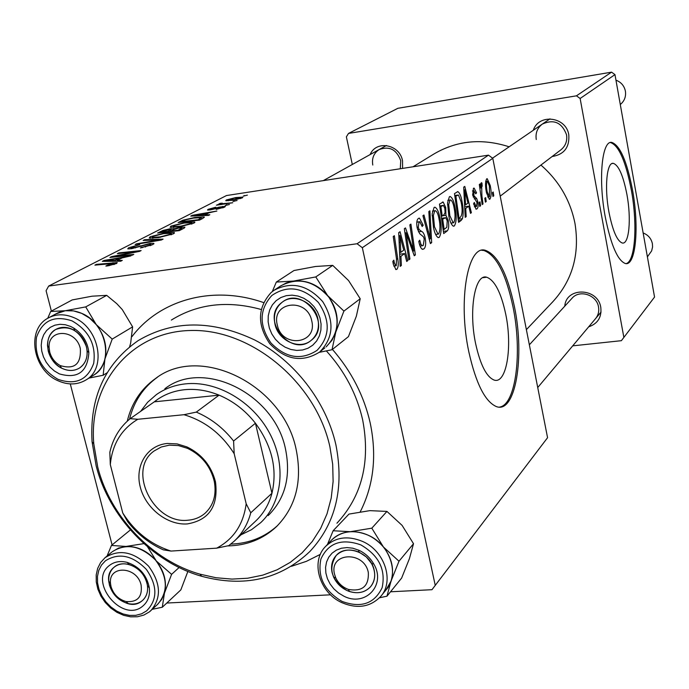 <?xml version="1.0" encoding="UTF-8"?>
<svg xmlns="http://www.w3.org/2000/svg" width="689" height="689" viewBox="0 0 689 689"><rect width="100%" height="100%" fill="white"/><g stroke="black" fill="none" stroke-linecap="round" stroke-linejoin="round"><path stroke-width="1.03" d="M626.93 194.531C623.235 175.626 618.696 165.239 613.331 163.345C606.751 161.855 604.305 187.709 608.973 212.255C612.702 230.893 617.155 241.141 622.331 243.019C629.152 244.707 631.46 218.706 626.93 194.531M632.511 189.992C626.912 161.157 619.997 145.293 611.763 142.408C601.885 140.22 598.121 179.476 605.269 216.949C610.954 245.163 617.68 260.7 625.448 263.551C635.913 266.204 639.34 226.603 632.511 189.992M626.068 263.611C635.275 261.76 637.695 224.321 631.357 190.155C625.758 161.321 618.834 145.474 610.583 142.589L610.256 142.58M475.668 343.854C468.46 310.351 474.954 273.387 486.658 277.211C494.702 280.173 501.058 292.498 505.726 314.184C512.676 347.058 506.475 384.583 494.065 380.035C486.477 376.917 480.354 364.851 475.668 343.854M514.459 306.812C507.38 273.559 497.639 254.715 485.245 250.262C467.728 244.724 457.78 300.774 468.847 351.941C475.953 383.592 485.168 401.825 496.511 406.639C515.656 413.865 524.923 356.532 514.459 306.812M499.456 407.104C515.958 405.046 522.426 352.191 513.029 306.975C505.941 273.74 496.183 254.904 483.773 250.46L481.74 250.314M564.782 306.166C566.108 286.633 598.035 287.623 600.799 307.483C601.816 317.241 597.768 323.692 588.664 326.836M595.451 318.749C598.233 315.39 599.258 311.462 598.517 306.975C596.82 294.952 579.664 289.277 572.128 298.148L571.948 298.354M533.303 130.264C538.824 113.203 566.28 116.648 568.795 134.898C569.639 147.351 564.084 154.56 552.13 156.524M560.872 149.849L561.027 149.728C565.6 145.896 567.443 140.909 566.539 134.777C561.905 122.461 553.827 118.896 542.312 124.098C537.334 127.947 535.319 133.08 536.266 139.505M370.148 154.56C376.108 139.815 399.844 144.311 402.531 160.838L402.574 168.4M400.292 168.753L400.74 160.675C396.597 149.513 389.397 145.81 379.139 149.565C373.808 153.087 371.69 158.246 372.783 165.033M131.987 336.602C159.865 299.681 212.927 284.807 263.568 302.574M332.434 349.401C351.485 371.362 364.085 395.951 370.243 423.149C376.986 455.834 373.653 485.383 360.244 511.806M338.092 521.986L336.912 523.218C362.052 496.071 370.622 461.587 362.638 419.756C356.799 394.16 344.724 371.233 326.405 350.959M261.183 309.49C227.577 300.249 197.631 303.78 171.363 320.066L173.955 318.464M526.379 329.652L552.716 301.851C572.43 280.414 579.854 254.31 574.996 223.529C570.371 200.37 559.012 180.88 540.925 165.067M229.42 204.504L225.234 205.477L229.42 204.504M237.094 200.499L232.951 201.455L237.094 200.499M194.005 223.098L179.588 226.776L170.123 227.301L170.95 226.113L185.565 222.409L194.703 221.944L194.005 223.098M209.818 214.727L208.517 215.407L190.75 216.088L192.24 215.321L216.897 211.032L209 212.806L204.891 214.942L209.818 214.727M184.282 228.05L179.329 230.634L157.609 233.046L162.957 230.453L170.019 228.782L174.076 228.808L180.406 227.31L184.928 227.155L184.282 228.05M163.095 239.109L161.372 240.005L135.113 244.561L136.508 243.846L158.97 239.953L143.157 240.444L144.612 239.703L163.095 239.109M108.035 265.833L105.865 266.083L107.045 265.351L114.038 263.387L94.901 265.144L96.426 264.361L117.233 262.595L116.562 263.517L108.035 265.833M133.795 254.396L132.34 255.154L109.913 257.453L111.446 256.67L136.344 251.64L117.354 253.647L118.809 252.906L141.124 250.572L139.643 251.347L114.71 256.394L133.795 254.396M547.566 437.696L431.969 589.698L547.566 437.696L492.79 158.324L362.345 247.704L357.083 243.751L488.475 155.154L226.466 195.555L48.652 286.073L46.085 290.724L51.374 311.092M357.083 243.751L48.652 286.073M122.297 260.39L120.704 261.226L102.308 261.355L104.117 260.425L130.91 255.895L122.177 257.867L117.182 260.459L122.297 260.39M152.812 244.595L140.375 247.937L150.038 244.957L150.796 244.104L148.617 244.156L131.444 248.703L127.732 248.841L128.757 247.696L139.695 244.681L131.547 247.308L130.832 248.074L135.388 247.42L149.754 243.475L153.811 243.355L152.812 244.595M173.533 233.778L158.728 237.576L149.22 238.067L150.081 236.783L165.093 232.968L174.283 232.537L173.533 233.778M216.217 209.396L223.064 206.915L210.352 209.904L207.51 210.024L208.095 209.344L215.803 207.208L210.111 209.06L211.161 209.353L218.964 207.156L225.398 206.295L224.683 207.088L216.217 209.396M203.022 218.275L199.526 220.101L178.141 222.538L182.964 220.179L194.763 217.466L204.194 216.94L203.022 218.275M242.433 197.821L233.209 200.206L225.759 200.706L226.337 199.965L235.776 197.562L242.873 197.106L242.433 197.821M232.727 202.773L216.372 205.193L220.661 204.22L218.671 204.116L220.204 203.333L222.314 203.177L221.074 203.806L232.727 202.773M247.385 195.125L243.295 196.072L247.385 195.125M112.092 544.913L70.278 383.911M431.969 589.698L390.525 591.782M330.548 594.805L166.781 603.039M480.577 205.778L479.733 206.416L479.156 202.471L480.018 201.825L480.577 205.778L479.665 205.908M486.21 201.532L485.383 202.153L484.806 198.251L485.659 197.614L486.21 201.532L485.314 201.662M454.37 225.949L453.448 226.199C451.459 225.027 449.926 221.686 448.849 216.165L447.557 202.876L449.374 196.77L450.201 196.537C452.294 197.691 453.879 201.171 454.955 206.976C456.755 215.743 456.557 222.065 454.37 225.949L453.173 226.113M466.177 216.63L465.213 217.354L463.697 187.15L464.782 186.392L471.379 212.712L470.501 213.366L468.744 206.183L465.73 208.414L466.177 216.63L465.187 216.768M447.35 230.824L443.69 233.58L439.453 204.125L443.182 202.049L445.74 207.544L445.886 215.304L448.177 220.153C449.116 225.389 448.832 228.946 447.35 230.824L443.371 231.375M431.676 242.64L430.401 243.596L422.925 215.7L423.95 214.985L430.349 238.885L428.842 211.557L429.91 210.808L431.676 242.64L430.194 242.838M393.316 264.223L392.825 261.381L393.867 260.158L394.323 262.879L395.787 265.808L396.244 265.687L396.502 258.909L393.238 236.499L394.366 235.707L397.734 258.866C398.638 263.861 398.371 267.332 396.924 269.278L395.934 269.554L393.316 264.223M409.921 259.03L408.844 259.848L404.34 228.714L405.476 227.921L413.676 251.02L409.843 224.864L410.911 224.114L415.372 254.921L414.27 255.757L406.062 232.753L409.921 259.03L408.749 259.185M435.241 585.357L362.345 247.704M401.368 265.48L400.18 266.376L398.716 232.658L400.051 231.719L407.776 260.649L406.699 261.458L404.641 253.561L400.92 256.308L401.368 265.48L400.145 265.635M423.89 248.936L422.512 249.34C420.85 248.496 419.601 245.827 418.783 241.331L419.739 240.211L420.901 244.328L422.297 245.758L423.253 245.482L424.235 239.135L423.442 236.783L419.739 233.76L417.241 228.188C416.328 223.072 416.716 219.817 418.404 218.439L419.472 218.137L423.037 224.864L422.211 226.543L419.799 221.694L419.076 221.884L418.232 227.267L419.162 229.609L421.565 231.375C423.132 231.952 424.338 234.2 425.191 238.101C426.129 243.665 425.699 247.282 423.89 248.936L422.081 249.177M439.246 237.361L438.238 237.619C436.171 236.413 434.587 233.003 433.476 227.404L432.167 213.771L434.087 207.467L434.992 207.217C437.171 208.414 438.807 211.954 439.918 217.862C441.77 226.827 441.546 233.33 439.246 237.361L437.954 237.533M473.584 203.823L474.299 202.48L476.082 206.571L476.504 206.442L477.029 202.618L472.723 195.194L473.421 188.321L474.127 188.097L476.547 192.842L475.763 193.807L473.868 190.793L473.903 195.659L476.702 198.553L477.839 201.765C478.416 205.598 478.123 207.975 476.952 208.913L476.142 209.155L473.584 203.823M461.174 220.402L458.59 222.349L454.482 193.6L457.858 191.645C459.675 192.825 461.044 196.012 461.966 201.188C463.421 208.121 463.576 213.96 462.431 218.697L461.174 220.402L458.374 220.799M489.974 199.087L489.397 199.259L486.52 192.92C485.125 186.288 485.194 181.586 486.71 178.821L487.218 178.675L490.189 185.427C491.498 191.757 491.421 196.305 489.974 199.087L489.19 199.199M483.006 203.944L482.162 204.581L479.311 184.506L480.164 183.894L480.741 188.045L481.422 182.688L481.947 183.024L482.214 186.28L481.671 185.97L481.904 195.909L483.006 203.944L482.093 204.073M493.755 195.848L492.945 196.46L492.377 192.601L493.203 191.99L493.755 195.848L492.876 195.977M654.55 297.062L621.383 340.685L654.55 297.062L614.967 74.61L580.129 98.484L576.46 95.823L611.556 72.156L397.863 108.302L348.496 133.433L346.378 136.861L352.312 164.49M576.46 95.823L348.496 133.433M621.383 340.685L572.714 345.852M623.864 337.395L580.129 98.484M509.145 146.8C481.516 137.938 456.058 140.556 432.787 154.68L413.021 166.79M611.556 72.156L614.967 74.61M320.368 554.344L306.372 561.354L291.413 566.306M488.475 155.154L492.79 158.324M412.59 251.166L413.676 251.02M414.029 255.102L415.372 254.921M404.951 232.899L406.062 232.753M406.527 260.812L407.776 260.649M399.654 254.232L404.641 253.561M399.749 256.463L400.92 256.308M400.352 242.364L400.783 252.346L403.745 250.176L399.93 235.586L400.352 242.364L399.146 242.528M399.577 252.51L400.783 252.346M398.853 235.741L399.93 235.586M393.083 263.043L394.323 262.879M396.519 259.021L397.734 258.866M395.658 269.442L396.924 269.278M418.791 241.314L419.928 241.159M419.558 244.509L420.901 244.328M421.875 225.027L423.037 224.864M422.03 225.665L423.167 225.51M416.793 222.202L419.076 221.884M417.095 227.43L418.232 227.267M417.637 229.816L419.162 229.609M424.019 238.265L425.191 238.101M429.178 239.04L430.349 238.885M438.833 218.008L439.918 217.862M433.39 215.424L434.492 226.827L437.98 234.157L438.635 233.976C440.305 230.514 440.392 225.269 438.884 218.241C438.092 214.046 436.912 211.523 435.362 210.67L434.742 210.834L433.39 215.424L432.115 215.605M433.39 226.982L434.492 226.827M432.434 211.161L434.742 210.834M442.312 202.178L443.182 202.049M444.672 207.699L445.74 207.544M442.648 215.769L445.886 215.304M447.118 220.299L448.177 220.153M440.926 206.889L442.243 216.062L443.794 214.934L445.103 212.651L444.818 208.336L443.44 205.382L439.875 207.036M441.193 216.208L442.243 216.062M439.746 206.132L442.562 205.727M442.734 219.498L444.155 229.42L446.842 227.241L447.221 220.764L445.705 217.69L441.683 219.645M443.113 229.566L444.155 229.42M441.52 218.473L444.749 218.025M475.574 192.98L476.547 192.842M472.404 191.008L473.868 190.793M472.559 194.272L473.498 194.134M472.852 195.805L473.903 195.659M474.239 198.906L476.702 198.553M476.857 201.911L477.839 201.765M475.866 209.068L476.952 208.913M470.38 212.849L471.379 212.712M464.687 206.769L468.744 206.183M464.774 208.552L465.73 208.414M465.127 195.917L465.575 204.866L467.977 203.1L464.713 189.845L465.127 195.917L464.145 196.064M464.593 205.012L465.575 204.866M463.835 189.975L464.713 189.845M457.272 191.731L457.858 191.645M460.967 201.334L461.966 201.188M458.159 219.3L462.431 218.697M455.894 196.313L459.038 218.301L460.2 217.431C462.431 214.934 462.715 209.68 461.036 201.662L458.452 195.03L454.895 196.46M458.039 218.447L459.038 218.301M453.93 207.122L454.955 206.976M448.737 204.504L449.814 215.623L453.181 222.814L453.775 222.65C455.36 219.309 455.429 214.201 453.982 207.337C453.198 203.212 452.07 200.732 450.58 199.896L450.003 200.051L448.737 204.504L447.523 204.685M448.772 215.769L449.814 215.623M447.798 200.37L450.003 200.051M489.285 185.565L490.189 185.427M487.149 181.241C486.21 183.653 486.253 187.253 487.287 192.024L489.509 196.692L489.379 186.013L487.424 181.173L485.642 181.465M486.374 192.153L487.287 192.024M479.837 188.183L480.741 188.045M480.982 183.162L481.947 183.024M480.707 186.108L481.671 185.97M111.601 257.281L111.446 256.67M118.956 253.483L118.809 252.906M114.848 256.954L114.71 256.394M104.34 261.338L104.117 260.425M117.371 261.252L117.182 260.459M109.611 260.494L115.054 260.459L119.051 258.384L105.718 260.606L109.611 260.494L109.818 261.303M115.261 261.26L115.054 260.459M105.899 261.329L105.718 260.606M119.292 259.365L119.051 258.384M107.191 265.937L107.045 265.351M109.241 265.644L109.103 265.11M113.874 264.576L113.702 263.878M96.581 264.972L96.426 264.361M113.151 263.344L112.987 262.69M141.589 247.747L141.469 247.256M142.365 247.627L142.253 247.144M145.551 247.015L145.439 246.55M150.219 245.706L150.038 244.957M129.067 248.953L128.757 247.696M132.805 248.479L132.693 248.006M135.509 247.902L135.388 247.42M149.892 244.027L149.754 243.475M136.62 244.302L136.508 243.846M159.081 240.401L158.97 239.953M144.785 240.401L144.612 239.703M150.452 238.273L150.081 236.783M165.205 233.459L165.093 232.968M152.76 237.404L160.184 236.87L170.803 234.139L171.268 233.278L163.517 233.683L152.829 236.405L152.295 237.292L152.958 238.23M160.296 237.335L160.184 236.87M170.967 234.82L170.803 234.139M163.147 231.22L162.957 230.453M170.131 229.273L170.019 228.782M174.196 229.291L174.076 228.808M180.527 227.809L180.406 227.31M161.459 232.09L168.194 231.34L171.423 229.308L163.689 230.944L161.459 232.09L161.579 232.606M168.314 231.857L168.194 231.34M170.726 231.056L178.081 230.238L181.793 227.87L179.062 227.981L173.473 229.635L170.726 231.056L170.855 231.582M178.201 230.763L178.081 230.238M181.862 229.316L181.629 228.343M222.762 207.88L222.642 207.372M208.276 210.111L208.095 209.344M222.693 206.864L222.581 206.39M192.403 216.019L192.24 215.321M205.038 215.545L204.891 214.942M197.579 215.201L202.842 215.002L206.123 213.306L193.842 215.416L197.579 215.201L197.726 215.821M202.988 215.623L202.842 215.002M193.971 215.958L193.842 215.416M206.33 214.193L206.123 213.306M183.145 220.962L182.964 220.179M194.866 217.913L194.763 217.466M181.887 221.608L198.26 219.739L201.188 217.638L193.394 218.12L185.651 219.817L181.887 221.608L181.999 222.099M198.372 220.23L198.26 219.739M200.051 219.825L199.836 218.913M171.277 227.491L170.95 226.113M185.668 222.866L185.565 222.409M173.654 226.672L180.974 226.104L191.327 223.46L191.757 222.659L184.049 223.09L173.637 225.725L173.137 226.552L173.835 227.448M181.086 226.543L180.974 226.104M191.482 224.114L191.327 223.46M226.543 200.835L226.337 199.965M228.326 199.672L234.079 199.664L240.582 197.734L234.648 198.148L228.326 199.672M240.487 198.587L240.383 198.131M234.217 201.3L234.114 200.852M217.646 205.038L217.543 204.59M220.764 204.667L220.661 204.22M220.411 204.228L220.204 203.333M226.517 205.313L226.414 204.857M244.526 195.917L244.423 195.487M334.561 574.29L335.75 577.847C338.411 583.445 342.648 587.304 348.445 589.431C362.38 591.834 368.994 586.158 368.305 572.421C364.076 550.253 328.627 552.457 334.561 574.29M374.196 570.268C375.505 576.736 374.282 582.239 370.518 586.795C365.049 592.506 358.004 594.073 349.401 591.489C342.166 588.828 336.895 584.022 333.588 577.046L332.098 572.619C330.694 565.858 332.055 560.14 336.18 555.489C346.3 543.44 371.061 552.957 374.196 570.268M647.393 256.851L651.648 250.882L652.569 246.981L652.397 243.734C651.269 238.549 648.185 234.949 643.138 232.951M111.05 586.666C113.521 594.435 118.542 599.396 126.087 601.549C137.49 602.436 142.502 596.915 141.107 585.004C136.99 565.996 108.104 564.877 110.524 583.635L111.05 586.666M146.964 582.954C148.591 590.163 147.17 595.942 142.701 600.3C138.765 603.676 133.933 604.778 128.188 603.598C118.784 600.903 112.531 594.719 109.439 585.047L108.793 581.266C108.406 575.401 110.154 570.742 114.021 567.297C123.538 558.34 143.648 567.822 146.964 582.954M620.289 104.513L620.367 104.452C624.467 101.016 626.146 96.589 625.405 91.172C624.234 85.772 621.082 82.112 615.957 80.182M311.738 320.859C307.173 297.045 271.001 301.636 277.305 324.967C281.775 348.419 317.784 344.388 311.738 320.859M274.963 324.123C273.171 314.692 275.695 307.294 282.542 301.937C294.263 292.885 314.847 302.729 317.913 318.981C319.601 328.024 317.284 335.207 310.98 340.53C299.327 350.339 278.167 340.616 274.963 324.123M80.303 348.488C76.083 328.954 47.877 328.265 49.108 347.532L49.746 352.139C51.477 358.142 54.982 362.621 60.244 365.592C74.576 369.786 81.259 364.085 80.303 348.488M48.299 351.252L47.498 345.508C47.55 338.239 50.28 332.899 55.706 329.48C69.529 324.691 79.778 330.427 86.426 346.688C88.425 356.17 86.099 363.292 79.468 368.047C73.947 371.268 67.918 371.259 61.381 368.012C54.819 364.309 50.452 358.728 48.299 351.252M333.123 530.745L348.97 514.089L369.829 510.644L386.942 511.419L402.109 525.397L413.521 543.716L398.991 561.216L383.42 546.98L371.81 528.179L350.305 531.701L333.123 530.745L327.473 544.439M343.802 596.131L338.54 593.005L333.907 588.906L330.143 584.048L327.413 578.665L325.871 573.015L325.57 567.366L326.552 562L328.756 557.186L332.089 553.155L336.396 550.115L341.451 548.22L347.015 547.574L352.811 548.203L359.012 550.304C365.299 553.31 370.2 557.832 373.705 563.886C386.581 584.849 365.187 607.388 343.802 596.131M359.4 552.294L359.012 552.122C349.891 548.53 342.287 549.65 336.18 555.489C327.955 568.735 331.478 580.379 346.739 590.413C356.282 594.374 364.214 593.169 370.518 586.795C375.703 580.095 376.056 572.352 371.595 563.568L366.367 556.979L359.4 552.294M381.232 595.787L386.09 589.836C399.956 574.755 390.198 544.577 368.193 535.207C353.629 529.264 341.408 530.909 331.53 540.133L331.176 540.512M413.521 543.716L409.395 558.719L401.627 578.071L386.968 596.183L391.007 581.154L398.991 561.216M379.484 597.785L386.968 596.183M386.942 511.419L371.81 528.179M330.832 540.874C335.836 535.387 342.321 532.33 350.305 531.701C363.112 531.305 374.144 536.404 383.42 546.98C391.989 558.081 394.513 569.476 391.007 581.154L385.84 590.146M111.721 552.182L105.029 557.711C119.137 548.78 133.657 551.605 148.591 566.177C160.899 583.04 161.657 597.854 150.874 610.618L149.513 611.78M130.385 529.927L111.446 545.438L107.071 556.023M109.318 565.531C114.271 561.681 120.239 560.639 127.25 562.405C139.436 566.642 146.791 575.1 149.324 587.803C150.15 595.649 147.954 601.764 142.718 606.148C122.392 623.709 87.761 581.594 109.318 565.531M141.994 600.894L142.701 600.3C146.55 596.631 148.144 591.739 147.48 585.633C145.379 575.082 139.264 568.055 129.136 564.532C123.314 563.059 118.344 563.929 114.228 567.125L114.021 567.297C96.426 580.861 125.226 615.458 141.994 600.894M143.889 543.621L126.044 546.446L111.446 545.438M179.106 567.521L171.595 574.342L156.265 560.941L147.549 546.808M187.804 571.612L180.837 589.896L162.285 607.25L164.447 593.143L171.595 574.342M152.312 609.291L162.285 607.25M105.038 557.702L100.637 562.508L97.683 568.33L96.202 574.927L96.271 581.981L97.864 589.147L100.904 596.088L105.245 602.47L110.679 607.974L116.923 612.34L123.693 615.346L130.652 616.844L137.481 616.758L143.837 615.079L149.401 611.866L157.747 604.244C168.486 591.541 167.754 576.822 155.542 560.088C140.72 545.636 126.294 542.854 112.255 551.734L118.594 548.048L126.044 546.446C137.473 546.119 147.549 550.95 156.265 560.941C164.378 571.414 167.108 582.145 164.447 593.143L161.665 599.508L157.325 604.641M276.315 282.068L293.996 270.519L315.459 266.497L332.727 265.377L315.786 276.926L293.643 281.052L276.315 282.068L272.319 291.542M332.727 265.377L348.565 280.561L360.209 298.759L356.359 316.182L348.427 336.637L332.02 349.736L335.75 332.201L331.934 340.366L326.086 346.929C339.694 332.796 340.616 316.208 328.851 297.166C313.883 280.518 297.751 276.814 280.44 286.047L274.67 289.862M312.772 345.18L308.009 348.229L302.583 350.003L296.761 350.425L290.853 349.469L285.125 347.196L279.872 343.725L275.35 339.212L271.785 333.889L269.339 328.016L268.142 321.884L268.254 315.786L269.675 310.033L272.344 304.908L276.134 300.671L280.854 297.536L286.271 295.667L292.11 295.159L298.096 296.063L303.901 298.32L309.24 301.816L313.839 306.39L317.457 311.798L319.903 317.758L321.074 323.976L320.893 330.126L319.386 335.896L316.63 341.003L312.772 345.18M281.095 303.065C260.399 319.489 290.801 357.591 310.98 340.53L311.557 340.065C332.27 324.33 303.074 285.926 282.542 301.937L281.095 303.065M360.209 298.759L343.914 311.092L327.628 295.598L315.786 276.926M280.07 286.297L286.478 282.86L293.643 281.052C306.708 279.837 318.042 284.695 327.628 295.598C336.508 307.122 339.212 319.326 335.75 332.201L343.914 311.092M319.205 352.355L332.02 349.736M271.19 292.481L273.929 290.353C291.352 281.069 307.613 284.815 322.693 301.61C334.57 320.807 333.665 337.515 319.963 351.743L324.838 347.911M55.757 313.96L65.274 310.73L50.659 311.471L72.207 299.93L92.076 296.192L106.7 295.357L85.72 306.898L65.274 310.73L73.465 310.885L81.733 313.374C72.44 309.456 63.879 309.594 56.05 313.796L49.031 317.595M70.666 326.474L73.801 328.128C82.637 333.993 87.658 342.157 88.872 352.622C87.46 372.051 77.616 379.131 59.332 373.877L54.353 370.949L49.901 366.996L46.206 362.207L43.441 356.824L41.745 351.114L41.211 345.353L41.857 339.832L43.665 334.82L46.542 330.565L50.357 327.292L54.913 325.165L59.995 324.295L65.334 324.734L70.666 326.474M62.57 368.598C68.728 371.25 74.36 371.07 79.468 368.047C84.962 364.292 87.512 358.573 87.133 350.89C86.125 342.192 81.957 335.414 74.619 330.539L72.018 329.161C66.101 326.646 60.658 326.75 55.706 329.48C42.107 336.508 46.706 362.13 62.57 368.598M106.7 295.357L116.777 303.677L122.289 309.594L132.615 326.853L112.212 339.1L96.21 324.579L85.72 306.898M132.615 326.853L130.66 343.088L129.627 346.748M107.071 372.783L103.143 375.264L104.935 358.943L112.212 339.1M88.967 378.097L103.143 375.264M50.659 311.471L47.73 318.318M93.161 375.471L93.782 375.083C114.34 363.387 106.769 323.374 81.733 313.383L89.492 318.051L96.21 324.579C104.59 335.431 107.501 346.886 104.935 358.943C102.962 366.436 98.923 372.017 92.826 375.677M227.465 545.929C246.688 545.593 263.017 539.168 276.461 526.654C295.908 506.871 302.488 481.223 296.192 449.71C283.541 384.824 200.344 343.863 155.662 378.416C141.107 388.777 131.642 403.031 127.267 421.168M157.411 377.245C143.209 387.485 133.916 401.472 129.523 419.196M97.726 467.039C110.171 516.569 152.123 560.639 200.051 574.187L216.001 577.735L231.969 579.096L247.661 578.235L262.793 575.126L277.09 569.812L290.276 562.353L302.092 552.854L312.289 541.468L320.661 528.385L327.017 513.848L331.202 498.095L333.114 481.447L332.684 464.222L329.902 446.765C315.881 382.498 251.339 328.937 191.163 330.479C130.85 331.297 88.476 383.687 93.782 443.794L97.726 467.039M335.896 444.767C344.354 488.062 335.698 523.631 309.904 551.476C280.337 579.415 244.251 587.674 201.653 576.28C152.217 562.276 108.991 516.862 96.141 465.79L92.068 441.813C89.475 397.751 104.814 364.025 138.093 340.65C172.982 319.989 211.876 319.774 254.775 340.013C294.53 360.64 326.104 401.437 335.896 444.767M164.835 388.768C203.005 358.599 274.601 393.514 285.53 449.176C291.008 476.452 285.229 498.595 268.185 515.587M230.806 544.112C249.065 543.483 264.662 537.282 277.615 525.518M167.324 443.466L177.099 443.905L186.926 446.911C201.886 454.172 211.411 465.867 215.511 481.999C218.456 506.191 209.06 520.161 187.322 523.924C167.358 525.457 145.508 508.215 140.237 486.934C134.674 465.678 147.153 445.197 167.324 443.466M187.925 520.212C194.531 519.695 200.232 517.387 205.029 513.279C213.65 505.226 216.708 494.495 214.219 481.077C210.395 466.048 201.515 455.145 187.572 448.375L178.408 445.568L169.296 445.163L161.235 447.015L154.207 450.916C126.638 469.76 153.509 524.475 187.925 520.212M246.18 503.771L250.762 512.788C247.713 524.217 242.149 533.725 234.071 541.304L255.498 521.229C263.439 513.779 268.917 504.46 271.948 493.272L255.438 423.235C245.413 410.506 233.295 401.144 219.076 395.15C207.355 390.387 195.754 388.579 184.264 389.741C172.818 391.025 162.828 395.055 154.293 401.833L130.161 418.679L137.834 419.274C121.462 429.083 112.281 444.19 110.3 464.567L122.745 512.978C134.786 531.882 150.874 544.577 171.001 551.071L216.673 548.16C233.545 539.22 243.381 524.424 246.18 503.771L234.182 453.706C221.643 433.924 204.891 420.919 183.946 414.709L137.834 419.274M140.599 411.393L147.679 402.187L156.403 394.599C164.835 388.665 174.463 385.091 185.272 383.885C216.475 380.414 252.312 401.015 269.365 432.744C286.529 464.42 282.499 502.41 260.735 522.632L251.511 529.686L241.029 534.793M183.946 414.709L196.305 412.108L219.076 395.15L154.293 401.833M250.762 512.788L271.948 493.272C277.521 469.2 272.017 445.852 255.438 423.235L233.588 441.012L234.182 453.706M110.3 464.567L109.835 452.268C112.979 438.419 119.748 427.223 130.161 418.679M171.001 551.071L163.31 549.839C149.384 543.578 137.499 534.19 127.654 521.676L122.745 512.978M234.071 541.304L228.808 545.628L216.673 548.16M196.305 412.108C210.86 418.301 223.288 427.938 233.588 441.012M407.914 238.342L409.232 238.161M410.618 245.809L411.927 245.628M406.01 240.22L407.208 240.056M418.387 231.814L421.565 231.375M427.223 231.745L428.455 231.582M473.24 197.132L474.954 196.882M454.792 195.728L457.212 195.375M480.948 196.046L481.904 195.909M122.737 254.818L122.625 254.379M130.876 253.147L130.772 252.717M120.256 256.394L120.11 255.791M140.478 246.438L140.323 245.818M152.286 241.581L152.166 241.107M161.14 232.658L160.83 231.401M170.631 231.599L170.304 230.247M180.716 229.911L180.492 228.981M181.414 222.168L181.129 221.005M226.784 203.953L226.672 203.479M362.586 541.442C384.755 550.907 394.608 581.318 380.664 596.485C370.294 607.121 357.35 609.162 341.813 602.625C319.386 592.712 310.214 561.423 325.673 546.351C335.612 537.076 347.919 535.439 362.586 541.442M342.054 601.402C360.958 608.335 374.316 603.788 382.119 587.743C385.978 569.691 378.881 555.403 360.812 544.878C341.598 538.161 328.283 542.898 320.876 559.106C317.328 576.951 324.381 591.05 342.054 601.402M105.426 560.794L101.49 565.075L98.785 570.38L97.459 576.435L97.554 582.937L99.07 589.577L101.92 596.011L105.968 601.945L111.015 607.069L116.803 611.143L123.073 613.968L129.498 615.389L135.767 615.346L141.572 613.821L146.619 610.885C157.66 599.585 157.592 585.779 146.412 569.467C132.538 555.317 118.87 552.423 105.426 560.794M317.043 350.374C330.117 336.516 330.565 320.557 318.404 302.497C303.057 287.141 287.546 284.798 271.854 295.478C259.202 309.525 258.892 325.354 270.941 342.976C285.866 358.134 301.239 360.597 317.043 350.374M86.185 379.837C77.607 384.962 68.228 385.272 58.048 380.759C32.762 370.148 25.958 329.385 48.135 318.077C55.998 313.848 64.611 313.719 73.973 317.689C99.173 327.775 106.855 368.081 86.185 379.837L93.782 375.083M72.009 320.867C54.19 315.019 42.348 320.531 36.491 337.395C34.226 355.739 41.409 369.717 58.022 379.338C75.583 385.409 87.469 380.078 93.695 363.361C96.219 344.793 88.993 330.625 72.009 320.867M612.065 163.534L613.331 163.345M610.583 142.589L611.763 142.408M486.658 277.211L482.886 277.684M483.773 250.46L485.245 250.262M395.787 265.808L393.772 266.075M422.297 245.758L420.057 246.059M419.472 218.137L418.757 218.241M419.282 221.763L416.802 222.116M434.992 207.217L434.354 207.311M434.931 210.731L432.442 211.084M437.98 234.157L435.637 234.475M443.036 202.015L442.519 202.092M443.096 205.434L439.711 205.916M445.206 217.758L441.485 218.284M476.082 206.571L474.376 206.812M474.127 188.097L473.679 188.166M474.023 190.707L472.413 190.939M457.797 195.056L454.757 195.495M450.201 196.537L449.633 196.623M450.193 199.956L447.816 200.301M453.181 222.814L450.95 223.124M487.218 181.198L485.642 181.431M489.233 196.778L487.657 197.011M481.732 185.935L480.707 186.09M114.098 263.611L114.305 264.438M150.874 244.397L151.106 245.37M130.832 248.074L131.005 248.763M153.811 243.355L153.931 243.846M174.283 232.537L174.429 233.166M152.295 237.292L152.536 238.256M171.389 233.752L171.595 234.604M173.921 228.593L174.102 229.325M181.853 228.119L182.111 229.187M223.098 207.062L223.253 207.708M209.835 209.387L209.964 209.956M204.194 216.94L204.306 217.423M201.274 217.991L201.524 219.059M194.703 221.944L194.841 222.521M173.137 226.552L173.361 227.482M191.861 223.098L192.059 223.916M228.076 200.103L228.24 200.8M240.633 197.967L240.762 198.501M221.074 203.806L221.264 204.607M348.445 589.431L349.401 591.489M335.75 577.847L333.588 577.046M537.73 387.537L601.049 312.083M529.35 344.801L572.128 298.148M126.087 601.549L128.188 603.598M110.524 583.635L108.793 581.266M549.986 118.844L492.566 158.151M561.027 149.728L500.205 196.141M49.108 347.532L47.498 345.508M323.305 180.621L386.434 145.5M60.244 365.592L61.381 368.012M359.012 552.122L358.547 550.089M325.673 546.351L331.53 540.133M371.595 563.568L373.705 563.886M129.136 564.532L127.25 562.405M147.48 585.633L149.324 587.803M273.929 290.353L271.087 292.567C257.445 307.759 257.006 324.795 269.769 343.673C285.591 359.994 302.152 362.819 319.463 352.148M74.619 330.539L73.801 328.128M87.133 350.89L88.872 352.622M157.04 377.486L155.662 378.416M200.051 574.187L201.653 576.28M93.782 443.794L92.068 441.813M276.969 526.163L276.461 526.654M187.572 448.375L186.926 446.911M214.219 481.077L215.511 481.999"/></g></svg>
